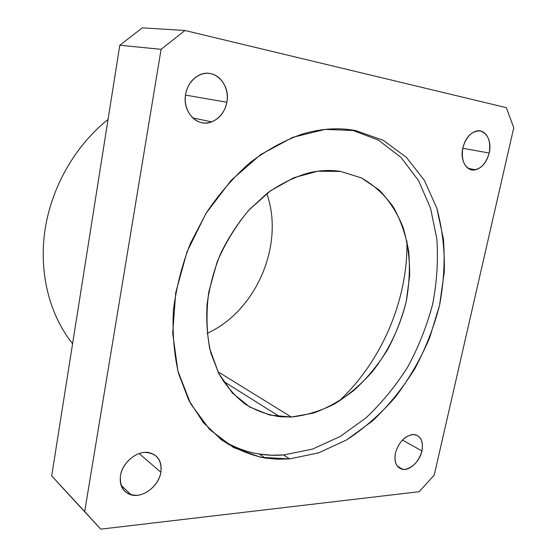 <?xml version="1.0" encoding="UTF-8"?>
<svg xmlns="http://www.w3.org/2000/svg" width="557" height="557" viewBox="0 0 557 557"><rect width="100%" height="100%" fill="white"/><g stroke="black" fill="none" stroke-linecap="round" stroke-linejoin="round"><path stroke-width="0.84" d="M185.613 94.279C182.069 112.006 197.596 127.845 211.695 121.886C219.737 118.509 224.784 111.964 226.845 102.258L185.488 95.08L226.845 102.258C230.702 84.434 214.445 67.564 199.497 74.972C192.095 78.641 187.472 85.082 185.613 94.279C187.813 80.869 199.831 71.185 210.852 73.67C221.909 75.961 229.226 89.385 226.845 102.258C224.617 115.167 213.275 124.761 202.275 122.777C191.246 120.987 183.253 107.654 185.613 94.279M120.458 475.629C119.309 485.739 122.888 492.158 131.194 494.894C142.926 498.334 158.842 486.038 160.882 472.315L139.132 453.565L160.882 472.315C162.164 461.607 158.181 455.041 148.949 452.611C137.516 450.16 122.387 462.213 120.458 475.629C122.366 463.953 133.91 453.008 144.723 452.402C156.58 453.001 161.969 459.636 160.882 472.315C158.94 483.608 148.009 494.338 137.231 495.326C125.2 495.18 119.609 488.614 120.458 475.629M462.825 147.925C459.81 160.43 466.696 172.029 475.434 169.822C482.118 167.873 486.7 162.268 489.178 153.022L462.749 148.28L489.178 153.022C492.291 140.545 485.342 128.451 476.172 131.097C469.662 133.227 465.213 138.832 462.825 147.925C466.348 136.193 472.252 130.547 480.524 130.992C488.12 133.938 491.009 141.283 489.178 153.022C485.781 164.419 480.002 170.045 471.835 169.892C464.106 167.281 461.105 159.956 462.825 147.925M395.414 453.12C393.917 462.373 396.347 467.789 402.697 469.377C410.07 470.679 419.818 461.252 421.941 450.947L402.426 440.023L421.941 450.947C423.536 441.478 420.988 436.006 414.304 434.53C405.419 435.108 399.125 441.304 395.414 453.12C398.673 442.376 404.445 436.173 412.744 434.509C420.431 435.114 423.501 440.594 421.941 450.947C418.801 461.391 413.141 467.546 404.946 469.419C397.148 469.112 393.966 463.675 395.414 453.12M266.768 193.578C284.857 244.349 256.304 311.259 207.141 333.337C256.304 311.259 284.857 244.349 266.768 193.578M217.884 371.707L291.318 417.026L313.312 413.134C327.864 407.828 341.657 400.03 354.684 389.747C367.042 378.259 377.897 365.1 387.254 350.262C395.588 334.722 401.917 318.451 406.248 301.448L409.639 275.896C409.813 258.935 407.647 242.824 403.157 227.555C397.329 213.08 389.336 200.562 379.164 190.007L361.361 177.878L340.529 171.403L361.361 177.878C373.921 185.07 384.553 194.741 393.249 206.898C400.678 220.168 405.809 234.838 408.636 250.915C410.126 267.457 409.332 284.307 406.248 301.448C400.093 326.987 388.438 351.182 372.41 371.616C361.013 384.462 348.452 395.198 334.729 403.832C320.56 411.045 306.092 415.445 291.318 417.026L269.755 415.056L249.717 407L232.325 392.943L218.699 373.322L209.808 349.002C206.431 330.83 206.118 311.697 208.854 291.603L217.153 261.957C225.439 242.755 236.057 225.425 249.007 209.968L270.465 190.821L293.817 177.732L317.622 171.236L340.529 171.403C330.21 169.801 319.474 170.331 308.327 172.983C294.507 177.056 280.993 183.657 267.806 192.785L249.383 209.564C238.124 222.737 228.537 237.4 220.635 253.56C213.895 270.263 209.369 287.266 207.058 304.575C206.083 321.688 207.357 337.883 210.88 353.166L218.971 373.844C226.163 386.036 234.866 396.097 245.073 404.034C255.921 410.634 267.534 414.874 279.906 416.747L291.318 417.026L217.884 371.707M355.714 130.61L353.98 130.296L355.714 130.61C338.76 127.358 320.909 128.514 302.145 134.091C284.328 140.427 266.984 149.917 250.121 162.547C233.87 176.868 219.284 193.613 206.362 212.788L190.264 243.743C181.819 265.668 176.193 287.899 173.394 310.43C172.28 332.668 173.993 353.688 178.532 373.489L188.816 400.309L203.444 422.672L221.623 439.946C235.2 448.872 249.717 454.916 265.174 458.084L277.289 459.205L289.543 458.912L318.611 452.869L346.649 439.898L372.591 420.904C388.591 405.635 402.641 388.292 414.742 368.88C425.555 348.605 433.833 327.398 439.577 305.243L444.291 271.879C444.799 249.661 442.3 228.419 436.806 208.13L424.392 180.405L406.38 157.318L383.223 140.28L355.714 130.61L383.223 140.28L406.38 157.318L424.392 180.405L436.806 208.13L443.428 239.078C445.05 260.836 443.769 282.893 439.577 305.243L429.593 337.967C420.507 359.119 409.158 378.76 395.54 396.883C380.8 413.837 364.508 428.173 346.649 439.898L318.611 452.869L289.543 458.912L283.722 454.958L289.543 458.912L260.711 457.297L233.557 447.536L209.655 429.531L190.598 403.686L177.885 371.039L172.705 333.253L175.74 292.599L187.041 251.736L205.944 213.47L231.113 180.371L260.746 154.533L292.745 137.342L325.037 129.405L355.714 130.61M351.453 129.892L378.398 140.092L401.005 157.422L418.537 180.579L430.54 208.186L436.848 238.862C438.303 260.384 436.904 282.162 432.65 304.199C426.857 326.019 418.579 346.893 407.815 366.819C395.776 385.89 381.83 402.899 365.97 417.861L340.264 436.444L312.498 449.102L283.722 454.958L271.51 455.201L259.444 454.052C245.289 451.873 232.067 446.7 219.778 438.54C239.371 451.281 260.683 456.754 283.722 454.958L312.498 449.102L340.264 436.444L365.97 417.861C381.83 402.899 395.776 385.89 407.815 366.819C418.579 346.893 426.857 326.019 432.65 304.199C436.904 282.162 438.303 260.384 436.848 238.862L430.54 208.186L418.537 180.579L401.005 157.422L378.398 140.092L351.453 129.892M108.051 119.477C75.362 145.447 51.502 186.95 44.992 229.985C38.642 273.055 49.67 315.248 72.591 343.718C49.67 315.248 38.642 273.055 44.992 229.985C51.502 186.95 75.362 145.447 108.051 119.477M229.978 444.549L228.182 444.416L229.978 444.549M506.341 107.661L513.756 127.776L434.237 475.072L419.212 491.685L100.768 529.15L84.678 511.556L161.098 49.322L184.987 30.496L506.341 107.661L184.987 30.496L142.314 27.85L184.987 30.496L161.098 49.322L119.79 45.249L161.098 49.322L84.678 511.556L51.697 475.873L100.768 529.15L67.216 492.827L100.768 529.15L419.212 491.685L434.237 475.072L513.756 127.776L506.341 107.661M142.314 27.85L119.79 45.249L51.697 475.873L67.216 492.827L51.697 475.873L119.79 45.249L142.314 27.85M122.143 487.855L123.675 487.716L122.143 487.855M338.384 401.674C381.615 361.89 408.121 299.763 406.923 241.028M211.695 121.886L192.701 117.889M131.194 494.894L120.994 485.161M475.434 169.822L468.124 168.346M402.697 469.377L397.238 466.118M265.174 458.084L259.444 454.052M279.906 416.747L223.26 381.218"/></g></svg>
